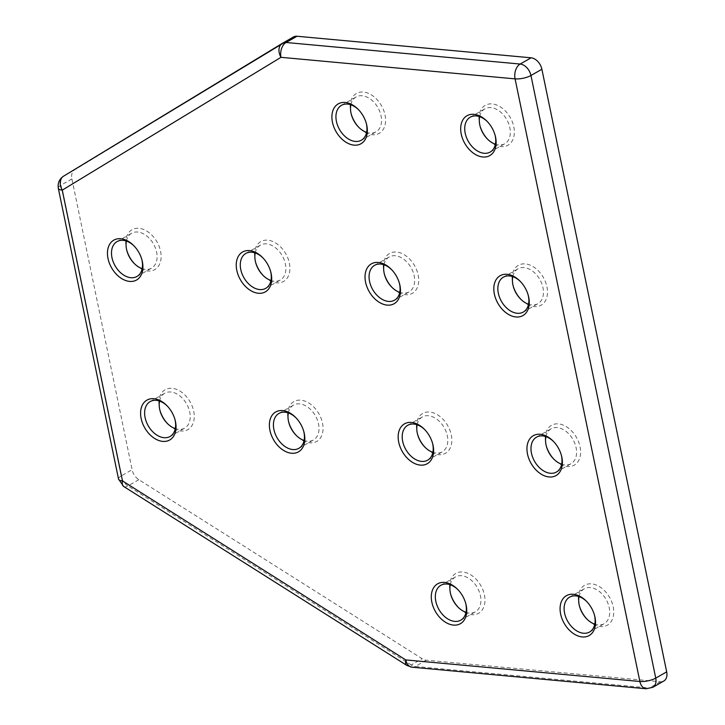 <?xml version="1.0" encoding="UTF-8"?>
<svg xmlns="http://www.w3.org/2000/svg" width="725" height="725" viewBox="0 0 725 725"><rect width="100%" height="100%" fill="white"/><g stroke="black" fill="none" stroke-linecap="round" stroke-linejoin="round"><path stroke-width="0.54" stroke-dasharray="3.62 2.72" d="M579.384 605.783A22.955 15.651 60.3 0 1 579.239 605.248A22.955 15.651 60.3 0 1 578.849 603.626A22.955 15.651 60.3 0 1 591.609 583.87A22.955 15.651 60.3 0 1 613.196 606.789A22.955 15.651 60.3 0 1 606.888 625.412A22.955 15.651 60.3 0 1 587.467 619.648A22.955 15.651 60.3 0 1 587.078 619.241M579.039 596.63A20.082 13.693 60.3 0 1 584.241 588.809A20.082 13.693 60.3 0 1 609.227 607.632A20.082 13.693 60.3 0 1 604.161 623.681A20.082 13.693 60.3 0 1 594.79 624.189M513.119 285.804A22.955 15.651 60.3 0 1 512.974 285.269A22.955 15.651 60.3 0 1 512.593 283.656A22.955 15.651 60.3 0 1 525.344 263.9A22.955 15.651 60.3 0 1 546.931 286.81A22.955 15.651 60.3 0 1 540.623 305.442A22.955 15.651 60.3 0 1 521.202 299.67A22.955 15.651 60.3 0 1 520.813 299.271M512.783 276.66A20.082 13.693 60.3 0 1 517.976 268.839A20.082 13.693 60.3 0 1 542.962 287.662A20.082 13.693 60.3 0 1 537.905 303.712A20.082 13.693 60.3 0 1 528.525 304.219M159.899 410.223A22.955 15.651 60.3 0 1 159.745 409.688A22.955 15.651 60.3 0 1 159.364 408.066A22.955 15.651 60.3 0 1 172.115 388.319A22.955 15.651 60.3 0 1 193.711 411.229A22.955 15.651 60.3 0 1 187.394 429.862A22.955 15.651 60.3 0 1 167.973 424.089A22.955 15.651 60.3 0 1 167.584 423.69M159.554 401.07A20.082 13.693 60.3 0 1 164.747 393.249A20.082 13.693 60.3 0 1 189.742 412.072A20.082 13.693 60.3 0 1 184.676 428.131A20.082 13.693 60.3 0 1 175.296 428.638M479.995 125.824A22.955 15.651 60.3 0 1 479.841 125.289A22.955 15.651 60.3 0 1 479.461 123.667A22.955 15.651 60.3 0 1 492.212 103.92A22.955 15.651 60.3 0 1 513.798 126.83A22.955 15.651 60.3 0 1 507.491 145.462A22.955 15.651 60.3 0 1 488.07 139.689A22.955 15.651 60.3 0 1 487.68 139.291M479.651 116.671A20.082 13.693 60.3 0 1 484.844 108.85A20.082 13.693 60.3 0 1 509.838 127.672A20.082 13.693 60.3 0 1 504.772 143.731A20.082 13.693 60.3 0 1 495.392 144.23M546.251 445.793A22.955 15.651 60.3 0 1 546.106 445.259A22.955 15.651 60.3 0 1 545.726 443.637A22.955 15.651 60.3 0 1 558.477 423.889A22.955 15.651 60.3 0 1 580.063 446.799A22.955 15.651 60.3 0 1 573.756 465.432A22.955 15.651 60.3 0 1 554.335 459.659A22.955 15.651 60.3 0 1 553.945 459.26M545.907 436.64A20.082 13.693 60.3 0 1 551.109 428.819A20.082 13.693 60.3 0 1 576.094 447.642A20.082 13.693 60.3 0 1 571.037 463.701A20.082 13.693 60.3 0 1 561.658 464.208M450.597 593.92A22.955 15.651 60.3 0 1 450.452 593.385A22.955 15.651 60.3 0 1 450.071 591.763A22.955 15.651 60.3 0 1 462.822 572.016A22.955 15.651 60.3 0 1 484.409 594.926A22.955 15.651 60.3 0 1 478.101 613.558A22.955 15.651 60.3 0 1 458.68 607.786A22.955 15.651 60.3 0 1 458.291 607.387M450.252 584.767A20.082 13.693 60.3 0 1 455.454 576.946A20.082 13.693 60.3 0 1 480.439 595.769A20.082 13.693 60.3 0 1 475.382 611.827A20.082 13.693 60.3 0 1 466.003 612.335M417.464 433.94A22.955 15.651 60.3 0 1 417.319 433.405A22.955 15.651 60.3 0 1 416.938 431.783A22.955 15.651 60.3 0 1 429.689 412.036A22.955 15.651 60.3 0 1 451.276 434.946A22.955 15.651 60.3 0 1 444.969 453.578A22.955 15.651 60.3 0 1 425.548 447.805A22.955 15.651 60.3 0 1 425.158 447.407M417.129 424.787A20.082 13.693 60.3 0 1 422.322 416.966A20.082 13.693 60.3 0 1 447.307 435.788A20.082 13.693 60.3 0 1 442.25 451.847A20.082 13.693 60.3 0 1 432.87 452.346M384.341 273.95A22.955 15.651 60.3 0 1 384.187 273.416A22.955 15.651 60.3 0 1 383.806 271.793A22.955 15.651 60.3 0 1 396.557 252.046A22.955 15.651 60.3 0 1 418.144 274.956A22.955 15.651 60.3 0 1 411.836 293.589A22.955 15.651 60.3 0 1 392.415 287.816A22.955 15.651 60.3 0 1 392.026 287.417M383.996 264.797A20.082 13.693 60.3 0 1 389.189 256.976A20.082 13.693 60.3 0 1 414.183 275.799A20.082 13.693 60.3 0 1 409.118 291.858A20.082 13.693 60.3 0 1 399.738 292.365M351.208 113.97A22.955 15.651 60.3 0 1 351.054 113.435A22.955 15.651 60.3 0 1 350.673 111.813A22.955 15.651 60.3 0 1 363.424 92.057A22.955 15.651 60.3 0 1 385.02 114.976A22.955 15.651 60.3 0 1 378.704 133.599A22.955 15.651 60.3 0 1 359.283 127.836A22.955 15.651 60.3 0 1 358.893 127.437M350.864 104.817A20.082 13.693 60.3 0 1 356.057 96.996A20.082 13.693 60.3 0 1 381.051 115.819A20.082 13.693 60.3 0 1 375.985 131.868A20.082 13.693 60.3 0 1 366.605 132.376M255.553 262.097A22.955 15.651 60.3 0 1 255.399 261.562A22.955 15.651 60.3 0 1 255.019 259.94A22.955 15.651 60.3 0 1 267.77 240.193A22.955 15.651 60.3 0 1 289.366 263.103A22.955 15.651 60.3 0 1 283.049 281.735A22.955 15.651 60.3 0 1 263.628 275.962A22.955 15.651 60.3 0 1 263.238 275.563M255.209 252.943A20.082 13.693 60.3 0 1 260.402 245.123A20.082 13.693 60.3 0 1 285.396 263.945A20.082 13.693 60.3 0 1 280.33 280.004A20.082 13.693 60.3 0 1 270.951 280.502M288.686 422.086A22.955 15.651 60.3 0 1 288.532 421.551A22.955 15.651 60.3 0 1 288.151 419.929A22.955 15.651 60.3 0 1 300.902 400.173A22.955 15.651 60.3 0 1 322.489 423.092A22.955 15.651 60.3 0 1 316.182 441.715A22.955 15.651 60.3 0 1 296.761 435.942A22.955 15.651 60.3 0 1 296.371 435.544M288.342 412.933A20.082 13.693 60.3 0 1 293.534 405.112A20.082 13.693 60.3 0 1 318.529 423.935A20.082 13.693 60.3 0 1 313.463 439.984A20.082 13.693 60.3 0 1 304.083 440.492M126.766 250.243A22.955 15.651 60.3 0 1 126.612 249.708A22.955 15.651 60.3 0 1 126.232 248.086A22.955 15.651 60.3 0 1 138.983 228.33A22.955 15.651 60.3 0 1 160.578 251.249A22.955 15.651 60.3 0 1 154.262 269.872A22.955 15.651 60.3 0 1 134.841 264.108A22.955 15.651 60.3 0 1 134.46 263.71M126.422 241.09A20.082 13.693 60.3 0 1 131.624 233.269A20.082 13.693 60.3 0 1 156.609 252.092A20.082 13.693 60.3 0 1 151.543 268.15A20.082 13.693 60.3 0 1 142.163 268.649M293.398 37.02L74.675 169.822A11.473 7.83 -119.7 0 0 71.902 178.93L132.122 469.718A11.473 7.83 -119.7 0 0 138.847 479.696L422.149 658.717A11.473 7.83 -119.7 0 0 426.218 660.194L660.303 681.745A11.473 7.83 -119.7 0 0 663.783 681.038M123.649 486.457A11.473 5.157 122.3 0 0 127.917 485.94L411.22 664.961A11.473 5.157 -57.7 0 1 406.952 665.478M586.752 601.569A20.082 13.693 60.3 0 1 587.114 601.94A20.082 13.693 60.3 0 1 594.319 614.537A20.082 13.693 60.3 0 1 594.446 615.036M520.487 281.599A20.082 13.693 60.3 0 1 520.858 281.962A20.082 13.693 60.3 0 1 528.054 294.567A20.082 13.693 60.3 0 1 528.181 295.066M167.257 406.018A20.082 13.693 60.3 0 1 167.629 406.381A20.082 13.693 60.3 0 1 174.825 418.987A20.082 13.693 60.3 0 1 174.952 419.485M487.354 121.619A20.082 13.693 60.3 0 1 487.726 121.981A20.082 13.693 60.3 0 1 494.921 134.578A20.082 13.693 60.3 0 1 495.048 135.086M553.619 441.588A20.082 13.693 60.3 0 1 553.982 441.951A20.082 13.693 60.3 0 1 561.186 454.548A20.082 13.693 60.3 0 1 561.313 455.055M457.964 589.715A20.082 13.693 60.3 0 1 458.336 590.077A20.082 13.693 60.3 0 1 465.532 602.683A20.082 13.693 60.3 0 1 465.658 603.182M424.832 429.735A20.082 13.693 60.3 0 1 425.203 430.097A20.082 13.693 60.3 0 1 432.399 442.694A20.082 13.693 60.3 0 1 432.526 443.192M391.699 269.745A20.082 13.693 60.3 0 1 392.071 270.108A20.082 13.693 60.3 0 1 399.267 282.714A20.082 13.693 60.3 0 1 399.393 283.212M358.567 109.756A20.082 13.693 60.3 0 1 358.938 110.127A20.082 13.693 60.3 0 1 366.134 122.724A20.082 13.693 60.3 0 1 366.261 123.223M262.912 257.892A20.082 13.693 60.3 0 1 263.284 258.254A20.082 13.693 60.3 0 1 270.479 270.851A20.082 13.693 60.3 0 1 270.606 271.358M296.045 417.872A20.082 13.693 60.3 0 1 296.416 418.243A20.082 13.693 60.3 0 1 303.612 430.84A20.082 13.693 60.3 0 1 303.739 431.339M134.134 246.029A20.082 13.693 60.3 0 1 134.497 246.4A20.082 13.693 60.3 0 1 141.692 258.997A20.082 13.693 60.3 0 1 141.819 259.496M71.902 178.93L60.973 185.174L121.193 475.963L132.122 469.718M58.317 188.292A11.473 3.616 168.3 0 1 60.973 185.174A11.473 7.83 60.3 0 1 63.746 176.075L74.675 169.822M282.714 43.128L282.188 43.437M652.853 687.291A11.473 7.83 60.3 0 1 649.373 687.989L660.303 681.745M426.218 660.194L415.289 666.438L649.373 687.989A11.473 7.576 95.3 0 1 646.111 688.75M138.847 479.696L127.917 485.94A11.473 7.83 60.3 0 1 121.193 475.963A11.473 3.616 -11.7 0 0 118.538 479.08M412.027 667.199A11.473 7.576 95.3 0 0 415.289 666.438A11.473 7.83 60.3 0 1 411.22 664.961L422.149 658.717M586.715 618.878L587.467 619.648M579.511 606.281L579.239 605.248M520.45 298.908L521.202 299.67M513.255 286.312L512.974 285.269M167.221 423.327L167.973 424.089M160.026 410.731L159.745 409.688M487.318 138.928L488.07 139.689M480.122 126.322L479.841 125.289M553.583 458.898L554.335 459.659M546.378 446.292L546.106 445.259M457.928 607.024L458.68 607.786M450.723 594.428L450.452 593.385M424.796 447.035L425.548 447.805M417.6 434.438L417.319 433.405M391.663 287.055L392.415 287.816M384.468 274.449L384.187 273.416M358.531 127.065L359.283 127.836M351.335 114.468L351.054 113.435M262.876 275.201L263.628 275.962M255.68 262.595L255.399 261.562M296.008 435.181L296.761 435.942M288.813 422.584L288.532 421.551M134.089 263.338L134.841 264.108M126.893 250.741L126.612 249.708M589.588 632.01L604.161 623.681M523.323 312.04L537.905 303.712M170.094 436.459L184.676 428.131M490.191 152.051L504.772 143.731M556.456 472.029L571.037 463.701M460.801 620.156L475.382 611.827M427.668 460.167L442.25 451.847M394.536 300.186L409.118 291.858M361.403 140.197L375.985 131.868M265.749 288.333L280.33 280.004M298.881 448.313L313.463 439.984M136.971 276.47L151.543 268.15M569.66 597.128L584.241 588.809M503.404 277.158L517.976 268.839M150.175 401.577L164.747 393.249M470.271 117.178L484.844 108.85M536.536 437.148L551.109 428.819M440.882 585.274L455.454 576.946M407.749 425.294L422.322 416.966M374.617 265.305L389.189 256.976M341.484 105.324L356.057 96.996M245.829 253.451L260.402 245.123M278.962 413.431L293.534 405.112M117.042 241.597L131.624 233.269M587.114 601.94L586.362 601.17M594.319 614.537L594.591 615.57M520.858 281.962L520.106 281.2M528.054 294.567L528.326 295.601M167.629 406.381L166.877 405.619M174.825 418.987L175.106 420.02M487.726 121.981L486.973 121.22M494.921 134.578L495.193 135.62M553.982 441.951L553.238 441.19M561.186 454.548L561.458 455.59M458.336 590.077L457.584 589.316M465.532 602.683L465.803 603.717M425.203 430.097L424.451 429.327M432.399 442.694L432.671 443.727M392.071 270.108L391.319 269.347M399.267 282.714L399.538 283.747M358.938 110.127L358.186 109.357M366.134 122.724L366.415 123.758M263.284 258.254L262.532 257.493M270.479 270.851L270.76 271.893M296.416 418.243L295.664 417.473M303.612 430.84L303.884 431.873M134.497 246.4L133.744 245.63M141.692 258.997L141.973 260.03"/><path stroke-width="1.09" d="M587.078 619.241A22.955 15.651 60.3 0 1 579.384 605.783M594.79 624.189A20.082 13.693 60.3 0 1 586.715 618.878A20.082 13.693 60.3 0 1 579.511 606.281A20.082 13.693 60.3 0 1 579.175 604.858A20.082 13.693 60.3 0 1 579.039 596.63M520.813 299.271A22.955 15.651 60.3 0 1 513.119 285.804M528.525 304.219A20.082 13.693 60.3 0 1 520.45 298.908A20.082 13.693 60.3 0 1 513.255 286.312A20.082 13.693 60.3 0 1 512.919 284.889A20.082 13.693 60.3 0 1 512.783 276.66M167.584 423.69A22.955 15.651 60.3 0 1 159.899 410.223M175.296 428.638A20.082 13.693 60.3 0 1 167.221 423.327A20.082 13.693 60.3 0 1 160.026 410.731A20.082 13.693 60.3 0 1 159.69 409.308A20.082 13.693 60.3 0 1 159.554 401.07M487.68 139.291A22.955 15.651 60.3 0 1 479.995 125.824M495.392 144.23A20.082 13.693 60.3 0 1 487.318 138.928A20.082 13.693 60.3 0 1 480.122 126.322A20.082 13.693 60.3 0 1 479.787 124.908A20.082 13.693 60.3 0 1 479.651 116.671M553.945 459.26A22.955 15.651 60.3 0 1 546.251 445.793M561.658 464.208A20.082 13.693 60.3 0 1 553.583 458.898A20.082 13.693 60.3 0 1 546.378 446.292A20.082 13.693 60.3 0 1 546.043 444.878A20.082 13.693 60.3 0 1 545.907 436.64M458.291 607.387A22.955 15.651 60.3 0 1 450.597 593.92M466.003 612.335A20.082 13.693 60.3 0 1 457.928 607.024A20.082 13.693 60.3 0 1 450.723 594.428A20.082 13.693 60.3 0 1 450.388 593.005A20.082 13.693 60.3 0 1 450.252 584.767M425.158 447.407A22.955 15.651 60.3 0 1 417.464 433.94M432.87 452.346A20.082 13.693 60.3 0 1 424.796 447.035A20.082 13.693 60.3 0 1 417.6 434.438A20.082 13.693 60.3 0 1 417.265 433.024A20.082 13.693 60.3 0 1 417.129 424.787M392.026 287.417A22.955 15.651 60.3 0 1 384.341 273.95M399.738 292.365A20.082 13.693 60.3 0 1 391.663 287.055A20.082 13.693 60.3 0 1 384.468 274.449A20.082 13.693 60.3 0 1 384.132 273.035A20.082 13.693 60.3 0 1 383.996 264.797M358.893 127.437A22.955 15.651 60.3 0 1 351.208 113.97M366.605 132.376A20.082 13.693 60.3 0 1 358.531 127.065A20.082 13.693 60.3 0 1 351.335 114.468A20.082 13.693 60.3 0 1 351 113.046A20.082 13.693 60.3 0 1 350.864 104.817M263.238 275.563A22.955 15.651 60.3 0 1 255.553 262.097M270.951 280.502A20.082 13.693 60.3 0 1 262.876 275.201A20.082 13.693 60.3 0 1 255.68 262.595A20.082 13.693 60.3 0 1 255.345 261.181A20.082 13.693 60.3 0 1 255.209 252.943M296.371 435.544A22.955 15.651 60.3 0 1 288.686 422.086M304.083 440.492A20.082 13.693 60.3 0 1 296.008 435.181A20.082 13.693 60.3 0 1 288.813 422.584A20.082 13.693 60.3 0 1 288.478 421.162A20.082 13.693 60.3 0 1 288.342 412.933M134.46 263.71A22.955 15.651 60.3 0 1 126.766 250.243M142.163 268.649A20.082 13.693 60.3 0 1 134.089 263.338A20.082 13.693 60.3 0 1 126.893 250.741A20.082 13.693 60.3 0 1 126.558 249.328A20.082 13.693 60.3 0 1 126.422 241.09M594.446 615.036A20.082 13.693 60.3 0 1 594.654 615.951A20.082 13.693 60.3 0 1 589.588 632.01A20.082 13.693 60.3 0 1 564.603 613.187A20.082 13.693 60.3 0 1 569.66 597.128A20.082 13.693 60.3 0 1 586.752 601.569M528.181 295.066A20.082 13.693 60.3 0 1 528.389 295.981A20.082 13.693 60.3 0 1 523.323 312.04A20.082 13.693 60.3 0 1 498.338 293.217A20.082 13.693 60.3 0 1 503.404 277.158A20.082 13.693 60.3 0 1 520.487 281.599M174.952 419.485A20.082 13.693 60.3 0 1 175.16 420.4A20.082 13.693 60.3 0 1 170.094 436.459A20.082 13.693 60.3 0 1 145.109 417.636A20.082 13.693 60.3 0 1 150.175 401.577A20.082 13.693 60.3 0 1 167.257 406.018M495.048 135.086A20.082 13.693 60.3 0 1 495.257 136.001A20.082 13.693 60.3 0 1 490.191 152.051A20.082 13.693 60.3 0 1 465.205 133.228A20.082 13.693 60.3 0 1 470.271 117.178A20.082 13.693 60.3 0 1 487.354 121.619M561.313 455.055A20.082 13.693 60.3 0 1 561.522 455.971A20.082 13.693 60.3 0 1 556.456 472.029A20.082 13.693 60.3 0 1 531.47 453.207A20.082 13.693 60.3 0 1 536.536 437.148A20.082 13.693 60.3 0 1 553.619 441.588M465.658 603.182A20.082 13.693 60.3 0 1 465.867 604.097A20.082 13.693 60.3 0 1 460.801 620.156A20.082 13.693 60.3 0 1 435.816 601.333A20.082 13.693 60.3 0 1 440.882 585.274A20.082 13.693 60.3 0 1 457.964 589.715M432.526 443.192A20.082 13.693 60.3 0 1 432.734 444.117A20.082 13.693 60.3 0 1 427.668 460.167A20.082 13.693 60.3 0 1 402.683 441.344A20.082 13.693 60.3 0 1 407.749 425.294A20.082 13.693 60.3 0 1 424.832 429.735M399.393 283.212A20.082 13.693 60.3 0 1 399.602 284.127A20.082 13.693 60.3 0 1 394.536 300.186A20.082 13.693 60.3 0 1 369.551 281.363A20.082 13.693 60.3 0 1 374.617 265.305A20.082 13.693 60.3 0 1 391.699 269.745M366.261 123.223A20.082 13.693 60.3 0 1 366.469 124.147A20.082 13.693 60.3 0 1 361.403 140.197A20.082 13.693 60.3 0 1 336.418 121.374A20.082 13.693 60.3 0 1 341.484 105.324A20.082 13.693 60.3 0 1 358.567 109.756M270.606 271.358A20.082 13.693 60.3 0 1 270.815 272.274A20.082 13.693 60.3 0 1 265.749 288.333A20.082 13.693 60.3 0 1 240.763 269.51A20.082 13.693 60.3 0 1 245.829 253.451A20.082 13.693 60.3 0 1 262.912 257.892M303.739 431.339A20.082 13.693 60.3 0 1 303.947 432.254A20.082 13.693 60.3 0 1 298.881 448.313A20.082 13.693 60.3 0 1 273.896 429.49A20.082 13.693 60.3 0 1 278.962 413.431A20.082 13.693 60.3 0 1 296.045 417.872M141.819 259.496A20.082 13.693 60.3 0 1 142.028 260.42A20.082 13.693 60.3 0 1 136.971 276.47A20.082 13.693 60.3 0 1 111.976 257.647A20.082 13.693 60.3 0 1 117.042 241.597A20.082 13.693 60.3 0 1 134.134 246.029M594.971 617.192A22.955 15.651 60.3 0 1 582.22 636.94A22.955 15.651 60.3 0 1 560.633 614.03A22.955 15.651 60.3 0 1 566.941 595.397A22.955 15.651 60.3 0 1 586.362 601.17A22.955 15.651 60.3 0 1 594.591 615.57A22.955 15.651 60.3 0 1 594.971 617.192M528.715 297.223A22.955 15.651 60.3 0 1 515.955 316.97A22.955 15.651 60.3 0 1 494.368 294.06A22.955 15.651 60.3 0 1 500.676 275.428A22.955 15.651 60.3 0 1 520.106 281.2A22.955 15.651 60.3 0 1 528.326 295.601A22.955 15.651 60.3 0 1 528.715 297.223M175.486 421.642A22.955 15.651 60.3 0 1 162.735 441.389A22.955 15.651 60.3 0 1 141.139 418.479A22.955 15.651 60.3 0 1 147.456 399.847A22.955 15.651 60.3 0 1 166.877 405.619A22.955 15.651 60.3 0 1 175.106 420.02A22.955 15.651 60.3 0 1 175.486 421.642M495.583 137.233A22.955 15.651 60.3 0 1 482.823 156.99A22.955 15.651 60.3 0 1 461.236 134.08A22.955 15.651 60.3 0 1 467.552 115.447A22.955 15.651 60.3 0 1 486.973 121.22A22.955 15.651 60.3 0 1 495.193 135.62A22.955 15.651 60.3 0 1 495.583 137.233M561.848 457.212A22.955 15.651 60.3 0 1 549.088 476.959A22.955 15.651 60.3 0 1 527.501 454.049A22.955 15.651 60.3 0 1 533.808 435.417A22.955 15.651 60.3 0 1 553.238 441.19A22.955 15.651 60.3 0 1 561.458 455.59A22.955 15.651 60.3 0 1 561.848 457.212M466.193 605.339A22.955 15.651 60.3 0 1 453.433 625.086A22.955 15.651 60.3 0 1 431.846 602.176A22.955 15.651 60.3 0 1 438.154 583.543A22.955 15.651 60.3 0 1 457.584 589.316A22.955 15.651 60.3 0 1 465.803 603.717A22.955 15.651 60.3 0 1 466.193 605.339M433.061 445.349A22.955 15.651 60.3 0 1 420.301 465.106A22.955 15.651 60.3 0 1 398.714 442.187A22.955 15.651 60.3 0 1 405.021 423.563A22.955 15.651 60.3 0 1 424.451 429.327A22.955 15.651 60.3 0 1 432.671 443.727A22.955 15.651 60.3 0 1 433.061 445.349M399.928 285.369A22.955 15.651 60.3 0 1 387.168 305.116A22.955 15.651 60.3 0 1 365.581 282.206A22.955 15.651 60.3 0 1 371.898 263.574A22.955 15.651 60.3 0 1 391.319 269.347A22.955 15.651 60.3 0 1 399.538 283.747A22.955 15.651 60.3 0 1 399.928 285.369M366.796 125.38A22.955 15.651 60.3 0 1 354.045 145.136A22.955 15.651 60.3 0 1 332.449 122.217A22.955 15.651 60.3 0 1 338.765 103.593A22.955 15.651 60.3 0 1 358.186 109.357A22.955 15.651 60.3 0 1 366.415 123.758A22.955 15.651 60.3 0 1 366.796 125.38M271.141 273.506A22.955 15.651 60.3 0 1 258.39 293.263A22.955 15.651 60.3 0 1 236.794 270.353A22.955 15.651 60.3 0 1 243.111 251.72A22.955 15.651 60.3 0 1 262.532 257.493A22.955 15.651 60.3 0 1 270.76 271.893A22.955 15.651 60.3 0 1 271.141 273.506M304.273 433.496A22.955 15.651 60.3 0 1 291.513 453.243A22.955 15.651 60.3 0 1 269.927 430.333A22.955 15.651 60.3 0 1 276.243 411.7A22.955 15.651 60.3 0 1 295.664 417.473A22.955 15.651 60.3 0 1 303.884 431.873A22.955 15.651 60.3 0 1 304.273 433.496M142.354 261.653A22.955 15.651 60.3 0 1 129.603 281.409A22.955 15.651 60.3 0 1 108.007 258.49A22.955 15.651 60.3 0 1 114.323 239.866A22.955 15.651 60.3 0 1 133.744 245.63A22.955 15.651 60.3 0 1 141.973 260.03A22.955 15.651 60.3 0 1 142.354 261.653M666.683 671.867L655.744 678.111A11.473 7.83 60.3 0 1 652.853 687.291L663.783 681.038A11.473 7.83 -119.7 0 0 666.683 671.867L541.883 69.256A11.473 7.83 -119.7 0 0 531.09 57.801L297.005 36.25A11.473 7.83 -119.7 0 0 293.525 36.948A11.473 7.83 -119.7 0 0 293.398 37.02L282.714 43.128M118.538 479.08L58.317 188.292A11.473 3.616 168.3 0 0 62.268 190.131L280.992 57.32L515.076 78.871L639.876 681.482L405.792 659.931A11.473 7.576 95.3 0 0 412.027 667.199L406.952 665.478A11.473 5.157 -57.7 0 1 405.792 659.931L122.489 480.92A11.473 5.157 122.3 0 0 123.649 486.457L118.538 479.08A11.473 3.616 -11.7 0 0 122.489 480.92L62.268 190.131A11.473 8.392 -121.3 0 1 63.601 176.157L63.601 176.157A11.473 8.392 -121.3 0 1 63.746 176.075L282.188 43.437M531.09 57.801L520.16 64.045L286.076 42.494A11.473 7.576 95.3 0 0 280.992 57.32A11.473 8.392 -121.3 0 1 282.324 43.355A11.473 8.392 -121.3 0 1 282.333 43.346A11.473 8.392 -121.3 0 1 282.469 43.264A11.473 7.83 60.3 0 1 282.596 43.192A11.473 7.83 60.3 0 1 286.076 42.494L297.005 36.25M652.853 687.291L646.111 688.75A11.473 7.576 95.3 0 1 639.876 681.482A11.473 3.616 -11.7 0 0 655.744 678.111L530.954 75.5A11.473 3.616 -11.7 0 1 515.076 78.871A11.473 7.576 -84.7 0 1 520.16 64.045A11.473 7.83 60.3 0 1 530.954 75.5L541.883 69.256M58.317 188.292C57.565 183.062 59.332 179.012 63.601 176.157L293.525 36.948M646.111 688.75L412.027 667.199M406.952 665.478L123.649 486.457"/></g></svg>
